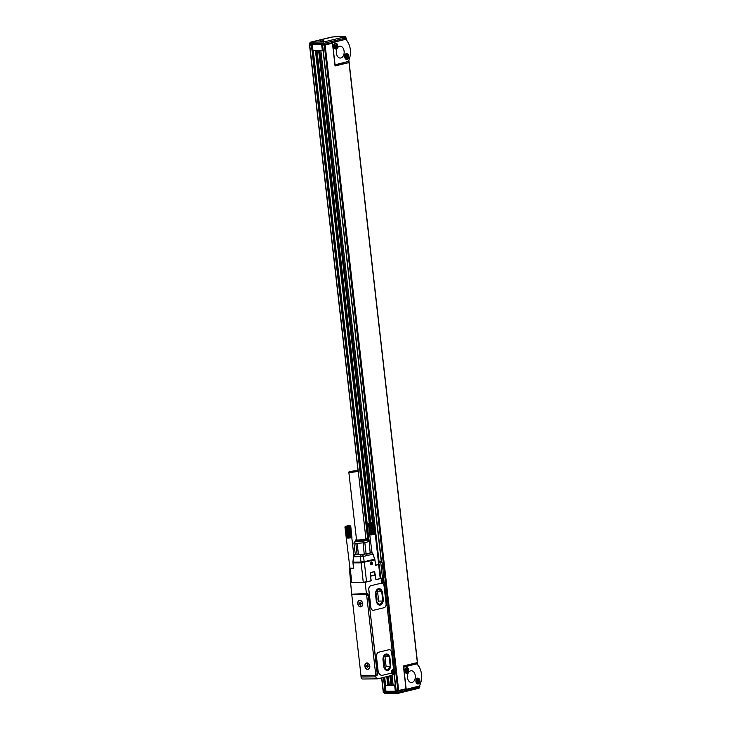 <?xml version="1.0" encoding="UTF-8"?>
<svg xmlns="http://www.w3.org/2000/svg" width="730" height="730" viewBox="0 0 730 730"><rect width="100%" height="100%" fill="white"/><g stroke="black" fill="none" stroke-linecap="round" stroke-linejoin="round"><path stroke-width="1.09" d="M392.284 674.903A2.363 1.579 -90.6 0 0 392.676 674.976A2.363 1.579 -90.6 0 0 392.913 674.94L394.455 674.474M375.813 675.451L366.56 594.202L351.741 594.366L360.994 675.615L375.813 675.451L377.3 674.493L377.009 675.396L375.767 675.706L375.895 676.874A2.363 1.579 -90.6 0 0 377.474 678.854A2.363 1.579 -90.6 0 0 377.72 678.827L391.964 675.36L392.183 674.374A2.601 1.734 -90.6 0 1 391.8 671.755A2.601 1.734 -90.6 0 1 393.151 670.03L394.31 669.748L384.391 582.668L382.292 582.786M362.901 678.991A2.363 1.579 -90.6 0 1 362.655 679.019A2.363 1.579 -90.6 0 1 361.076 677.029L360.948 675.861L362.025 675.606M351.741 594.366L352.672 594.138M366.56 594.202L368.175 594.412L367.756 593.682L351.632 594.156L349.405 568.323L353.731 568.396L353.101 562.939A2.363 1.579 -90.6 0 1 353.101 562.182L353.046 562.283M366.46 593.992L365.128 582.312L371.26 580.824L370.466 576.152M370.73 576.152L375.384 575.021L375.913 579.693L380.987 578.461L381.352 579.301A2.601 1.734 -90.6 0 0 382.967 582.978A2.601 1.734 -90.6 0 0 383.232 582.951L384.391 582.668M377.355 673.516L368.258 595.114L377.191 673.516M373.176 610.317A3.55 2.363 -90.6 0 1 373.139 610.317A3.55 2.363 -90.6 0 1 370.767 607.333L368.778 589.822A3.55 2.363 -90.6 0 1 370.703 585.761L381.261 583.188A3.55 2.363 -90.6 0 1 381.617 583.142A3.55 2.363 -90.6 0 1 381.662 583.142M388.926 649.727L378.87 652.173A4.307 2.865 -90.6 0 0 376.525 657.11L378.03 670.268A6.022 4.006 -90.6 0 0 382.046 675.323A6.022 4.006 -90.6 0 0 382.657 675.25L390.769 673.27A1.186 0.785 -90.6 0 0 391.417 672.239A3.194 2.126 -90.6 0 1 392.895 669.547A1.186 0.785 -90.6 0 0 393.434 668.224L391.654 652.656A3.55 2.363 -90.6 0 0 389.291 649.682A3.55 2.363 -90.6 0 0 388.926 649.727L378.788 652.173A4.307 2.865 -90.6 0 0 376.443 657.119L377.939 670.268A6.022 4.006 -90.6 0 0 381.954 675.323A6.022 4.006 -90.6 0 0 382 675.323M380.175 561.845L381.781 561.854L378.642 561.981L381.243 561.352M380.148 561.662L381.252 561.443M375.767 675.706L360.948 675.861M368.203 663.314A3.312 2.446 76.3 0 1 369.69 667.74A3.312 2.446 76.3 0 1 366.487 669.072A3.312 2.446 76.3 0 1 365 664.647A3.312 2.446 76.3 0 1 368.203 663.314M359.361 606.502A3.312 2.446 76.3 0 1 357.864 602.077A3.312 2.446 76.3 0 1 361.067 600.744A3.312 2.446 76.3 0 1 362.564 605.17A3.312 2.446 76.3 0 1 359.361 606.502M350.309 582.476L365.128 582.312M380.239 578.598L378.642 564.591L379.235 564.336L380.823 578.342L375.913 579.647M375.284 575.021L374.554 571.59L370.457 572.576L371.004 580.843L363.266 582.321L350.993 582.33M377.009 673.525L377.483 673.242M377.027 672.038A2.409 1.779 -103.7 0 0 377.009 671.792L368.44 596.629A1.579 1.168 -103.7 0 0 368.413 596.419M367.683 595.315L368.623 595.498M370.794 585.752L381.352 583.188A3.55 2.363 -90.6 0 1 381.708 583.142A3.55 2.363 -90.6 0 1 384.08 586.117L386.07 603.628A3.55 2.363 -90.6 0 1 384.144 607.698L373.587 610.271A3.55 2.363 -90.6 0 1 373.222 610.317A3.55 2.363 -90.6 0 1 370.858 607.333L368.86 589.822A3.55 2.363 -90.6 0 1 370.794 585.752L370.703 585.761M378.697 562.474L382.1 562.584L378.532 562.93M368.148 669.164A3.075 2.263 -103.7 0 0 368.221 669.145A3.075 2.263 -103.7 0 0 368.905 668.808A3.075 2.263 -103.7 0 0 369.791 666.134A3.075 2.263 -103.7 0 0 368.294 663.479A3.075 2.263 -103.7 0 0 366.77 663.168A3.075 2.263 -103.7 0 0 366.697 663.187M361.022 606.593A3.075 2.263 -103.7 0 0 361.095 606.575A3.075 2.263 -103.7 0 0 361.77 606.238A3.075 2.263 -103.7 0 0 362.664 603.564A3.075 2.263 -103.7 0 0 361.168 600.909A3.075 2.263 -103.7 0 0 359.644 600.598A3.075 2.263 -103.7 0 0 359.562 600.617M378.642 564.591L375.53 565.257M371.46 561.881A1.451 0.967 -90.6 0 1 372.382 563.815A1.451 0.967 -90.6 0 1 371.497 564.783A1.451 0.967 -90.6 0 1 370.566 562.848A1.451 0.967 -90.6 0 1 371.47 561.881A1.451 0.967 -90.6 0 1 372.4 563.815A1.451 0.967 -90.6 0 1 372.072 564.482A1.451 0.967 -90.6 0 1 371.488 564.783M375.384 575.021L374.499 575.03L374.006 571.718M383.597 582.677L382.41 582.722A2.363 1.579 -90.6 0 1 382.237 582.75M382.556 593.089L383.223 598.928A5.32 3.54 -90.6 0 1 379.792 605.097A5.32 3.54 -90.6 0 1 376.233 600.626L375.567 594.786A5.32 3.54 -90.6 0 1 379.007 588.617A5.32 3.54 -90.6 0 1 382.556 593.089L382.958 598.928A5.32 3.54 -90.6 0 1 379.655 605.097M390.002 658.46L390.669 664.3A5.32 3.54 -90.6 0 1 387.238 670.468A5.32 3.54 -90.6 0 1 383.688 665.997L383.022 660.157A5.32 3.54 -90.6 0 1 386.453 653.989A5.32 3.54 -90.6 0 1 390.002 658.46L390.404 664.3A5.32 3.54 -90.6 0 1 387.101 670.468M393.306 669.994L392.804 670.167M381.306 562.593L381.243 562.009M380.841 578.105L382.511 578.087L380.786 562.912M382.1 562.584L383.834 577.758L382.511 578.087M378.87 588.626A5.32 3.54 -90.6 0 1 382.292 593.089M386.325 653.998A5.32 3.54 -90.6 0 1 389.738 658.46M363.266 582.321L361.168 562.848A2.363 1.478 -105.8 0 1 361.04 562.091L353.101 562.182L353.594 556.963M376.771 602.67L380.001 604.504L382.803 601.055L381.671 591.154L377.529 591.2L378.651 601.1L377.191 602.907M375.539 593.335L376.525 602.013M375.658 592.432L378.259 589.22L381.671 591.154M382.985 658.706L383.98 667.384M384.217 668.041L387.447 669.875L390.249 666.426L389.117 656.525L385.705 654.582L383.104 657.794M381.16 578.525A2.363 1.579 -90.6 0 1 381.754 578.087M376.926 590.862L377.529 591.2M389.117 656.525L384.372 656.233M376.443 601.237A2.664 1.77 -90.6 0 0 376.999 598.819L376.47 594.147L375.631 594.156M375.704 592.368A2.664 1.77 -90.6 0 1 376.47 594.147M384.975 656.571L386.106 666.472L384.637 668.279M383.889 666.599A2.664 1.77 -90.6 0 0 384.445 664.19L383.916 659.519L383.077 659.528M383.15 657.739A2.664 1.77 -90.6 0 1 383.916 659.519M382.858 579.821L382.456 579.136L381.881 580.359L382.748 581.701L383.642 580.405L382.538 579.821M393.361 672.038L392.968 671.354L392.384 672.576L393.26 673.927L394.145 672.622L393.041 672.038M372.93 554.189L363.458 556.415L353.649 556.862A2.363 1.579 -90.6 0 1 354.023 555.658L354.826 554.909A4.143 0.474 -6.5 0 0 354.561 554.471A0.593 0.493 93.7 0 0 354.141 555.147L353.557 555.521M354.826 554.909L354.36 555.521L354.826 554.909L364.206 554.198L358.457 554.709L357.171 543.385L363.175 542.846L364.206 554.198M358.457 554.709L355.282 554.298L353.612 554.973M366.57 554.198A7.683 0.876 -6.5 0 0 370 553.367L364.535 554.125M364.471 554.18L370.174 552.938L369.225 541.377L367.509 539.871A6.205 0.703 -6.5 0 0 367.245 539.771M366.579 581.919L364.361 562.456A2.363 1.743 76.3 0 0 364.188 561.717A2.363 0.757 172.2 0 0 361.04 562.091L360.31 556.789A2.363 1.579 -90.6 0 1 361.605 554.837A2.363 1.743 -103.7 0 1 363.458 556.415L364.188 561.717L374.745 559.144L372.893 554.116A2.363 1.743 -103.7 0 0 372.209 553.039L371.141 552.51A4.143 0.474 -6.5 0 1 370.886 552.072L372.054 552.865M366.122 553.924L364.827 542.591L368.878 541.605M363.175 542.846L364.827 542.591M367.509 539.871A6.205 0.703 -6.5 0 1 363.221 541.122A6.205 0.703 173.5 0 1 355.255 541.268A6.205 0.703 173.5 0 1 355.492 541.103M355.282 554.298L353.904 542.947L357.171 543.385M369.225 541.377L370.174 552.938M350.738 526.239L344.952 526.951M350.135 525.755L345.463 526.284L348.32 525.728L350.71 526.202M344.934 526.969L349.971 568.405M344.952 527.005L346.531 538.074L345.007 527.033M345.089 527.06L346.239 537.827M345.199 527.078L346.321 537.855M345.345 527.096L346.431 537.873M345.518 527.106L346.577 537.891M345.71 527.106L346.75 537.9M345.929 527.106L346.942 537.91M346.175 527.106L347.161 537.91M346.431 527.096L347.407 537.9M346.704 527.078L347.662 537.891M346.668 526.75L347.964 538.129L346.996 527.06M346.923 526.731L347.936 537.873M347.298 527.033L348.228 537.855M347.188 526.713L348.484 538.092L347.599 527.005M350.446 526.002L351.778 537.444L350.792 526.339M349.068 526.476L350.363 537.855L352.024 537.134M350.756 526.376L351.696 537.517L350.674 526.421M350.573 526.467L351.906 537.216M350.437 526.512L351.796 537.262M350.272 526.558L351.659 537.307M350.081 526.613L351.495 537.362M349.862 526.659L351.303 537.408M349.624 526.713L351.094 537.462M349.369 526.759L350.856 537.508M348.812 526.522L350.108 537.9L350.601 537.554M349.095 526.805L350.363 537.855M348.548 526.558L349.852 537.937L350.327 537.599M348.812 526.85L350.108 537.9M348.283 526.595L349.579 537.973L350.044 537.645M348.511 526.896L349.852 537.937M348.009 526.631L349.305 538.01L349.743 537.691M348.21 526.932L349.579 537.973M347.726 526.659L349.442 537.736M347.909 526.969L349.305 538.01M347.453 526.686L349.132 537.773M368.696 523.337L371.798 522.479L374.18 522.954M374.207 522.99L368.422 523.693M373.605 522.507L368.942 523.036M369.736 534.615L372.017 552.774M368.477 523.775L369.654 534.552M368.559 523.802L369.709 534.579M368.677 523.821L369.791 534.597M368.814 523.839L369.9 534.625M368.988 523.848L370.046 534.634M369.179 523.857L370.22 534.643M369.407 523.857L370.411 534.652M369.645 523.848L370.63 534.652M369.9 523.839L370.876 534.652M370.183 523.821L371.132 534.634M370.137 523.492L371.433 534.88L370.466 523.802M370.393 523.483L371.406 534.625M370.767 523.775L371.698 534.606M370.657 523.456L371.953 534.844L371.068 523.748M373.915 522.744L375.238 534.205L374.271 523.082M372.537 523.218L373.833 534.606L375.503 533.885M374.225 523.127L375.448 533.94M374.152 523.164L375.457 533.922M374.043 523.209L375.375 533.968M373.906 523.264L375.275 534.013M373.742 523.31L375.138 534.059M373.55 523.355L374.974 534.105M373.331 523.41L374.782 534.159M373.094 523.456L374.563 534.205M372.838 523.501L374.326 534.25M372.282 523.264L373.587 534.643L374.07 534.305M372.574 523.556L373.833 534.606M372.026 523.301L373.322 534.688L373.796 534.351M372.282 523.602L373.587 534.643M371.752 523.337L373.048 534.725L373.514 534.396M371.99 523.638L373.322 534.688M371.479 523.373L372.774 534.761L373.222 534.442M371.689 523.684L373.048 534.725M371.205 523.41L372.911 534.479M371.378 523.72L372.774 534.761M370.931 523.437L372.61 534.515M350.318 472.301A4.727 0.538 -6.5 0 0 355.428 471.826A4.727 0.538 -6.5 0 0 358.22 471.014A4.727 0.538 -6.5 0 0 356.714 470.786A4.727 0.538 -6.5 0 0 351.604 471.261A4.727 0.538 -6.5 0 0 348.812 472.082A4.727 0.538 -6.5 0 0 350.318 472.301M370.265 522.808L372.565 522.607L370.283 522.99M346.786 526.065L349.095 525.856L346.814 526.248M348.812 472.082L356.532 539.789A4.727 0.538 -6.5 0 0 358.038 540.008A4.727 0.538 -6.5 0 0 362.673 539.607A4.727 0.538 -6.5 0 0 365.839 538.84A4.727 0.538 -6.5 0 0 365.931 538.713L358.22 471.014M347.964 538.129L346.184 537.8M356.495 539.497A5.365 0.611 -6.5 0 0 356.003 539.716A5.365 0.611 -6.5 0 0 355.902 539.817A5.365 0.611 -6.5 0 0 360.565 539.935A5.365 0.611 -6.5 0 0 366.46 538.786A5.365 0.611 -6.5 0 0 366.542 538.603A5.365 0.611 -6.5 0 0 365.894 538.43L309.739 45.242L312.349 45.105M370 534.816L371.433 534.88M355.902 539.817L355.474 540.811A5.913 0.675 -6.5 0 0 355.464 540.857A5.913 0.675 -6.5 0 0 360.793 540.921A5.913 0.675 -6.5 0 0 367.099 539.671A5.913 0.675 -6.5 0 0 367.208 539.516A5.913 0.675 -6.5 0 0 367.19 539.47L366.542 538.603M371.041 562.72L370.959 563.952L371.369 562.319L372.008 562.684L371.068 562.693M359.717 603.363L360.365 603.044M359.516 603.4L360.091 603.746L359.562 603.756M366.843 665.933L367.491 665.614M366.652 665.97L367.217 666.317L366.688 666.326M355.464 540.857L355.519 541.322A5.913 0.675 -6.5 0 0 360.848 541.386A5.913 0.675 -6.5 0 0 367.154 540.136A5.913 0.675 -6.5 0 0 367.263 539.981L367.208 539.516M372.008 562.684L372.118 563.697L371.15 563.706M372.118 563.697L371.597 564.345L370.959 563.98M359.096 603.874L360.219 602.104L361.387 603.847L360.784 603.856L360.556 605.061M359.625 603.865L360.209 605.143M366.223 666.435L367.345 664.674L368.513 666.417L367.911 666.426L367.683 667.631M366.752 666.435L367.336 667.713M394.145 672.622L393.05 672.941M393.041 672.266L393.525 672.284M383.642 580.405L382.547 580.715M382.529 580.049L383.022 580.067M371.479 552.628L370.438 552.081L371.999 552.418M370 553.367L370.101 552.765M370.895 562.209A1.423 0.949 89.4 0 0 370.74 564.199A1.423 0.949 89.4 0 0 372.072 564.454A1.423 0.949 89.4 0 0 372.227 562.465A1.423 0.949 89.4 0 0 370.895 562.209M375.667 565.084L379.235 564.336M357.152 554.727L355.866 543.394M349.916 568.113L353.502 568.177M358.813 600.972A3.075 2.263 -103.7 0 0 358.165 604.641A3.075 2.263 -103.7 0 0 360.939 606.612A3.075 2.263 -103.7 0 0 361.615 606.274A3.075 2.263 -103.7 0 0 362.262 602.606A3.075 2.263 -103.7 0 0 359.488 600.635A3.075 2.263 -103.7 0 0 358.813 600.972M365.94 663.543A3.075 2.263 -103.7 0 0 365.292 667.211A3.075 2.263 -103.7 0 0 368.066 669.182A3.075 2.263 -103.7 0 0 368.741 668.844A3.075 2.263 -103.7 0 0 369.398 665.176A3.075 2.263 -103.7 0 0 366.615 663.205A3.075 2.263 -103.7 0 0 365.94 663.543M390.249 666.426L386.106 666.472M382.803 601.055L378.651 601.1M349.916 568.095L349.405 568.323M374.499 575.03L370.457 576.016M358.038 470.886L309.538 45.214L311.892 44.621M323.974 44.484L325.881 44.621L322.423 45.078L325.124 44.986L332.451 43.207L328.217 43.49M383.241 690.689L385.796 690.662L384.263 677.23M332.451 43.207L335.043 65.965L348.995 62.57L417.359 662.575L403.407 665.97L405.999 688.737L398.671 690.516L325.124 44.986M396.116 690.553L398.671 690.516M385.595 685.379L384.655 677.139M369.179 541.322L313.243 50.416M387.73 685.151L386.754 676.628M369.243 522.89L315.406 50.388M388.679 685.132L387.685 676.4M370.174 522.68L316.364 50.379M388.971 685.132L387.968 676.336M370.457 522.634L316.647 50.379M389.309 685.132L388.296 676.254M370.785 522.589L316.984 50.37M390.258 675.77L391.326 685.132L389.957 675.843M372.473 522.434L318.691 50.352M372.784 522.424L319.001 50.352M391.326 685.132L395.341 685.059M391.554 685.105L390.486 675.715M373.021 522.424L319.229 50.343M393.132 685.087L392.019 675.341M379.089 561.817L320.817 50.333M335.006 65.663L348.995 62.57M420.453 669.739A15.138 10.083 89.4 0 0 420.407 669.602A15.138 10.083 89.4 0 0 416.885 663.807L403.681 667.129L406.209 689.312L403.672 689.303M416.757 662.721L416.885 663.816L403.507 666.846M391.015 685.114L385.303 685.443L385.969 691.283L395.322 691.182L396.454 690.635M403.708 689.585L402.449 689.604M391.243 685.114L390.185 675.788M372.711 522.424L318.919 50.352M385.303 685.443L395.35 685.169M322.998 50.142L312.951 50.416L312.294 44.612M348.374 62.47L348.256 61.466L335.052 64.787L332.524 42.605L324.129 44.484L309.483 44.649L309.356 43.481L310.606 42.167L331.183 37.166M321.647 44.512L322.304 50.315M405.497 689.312L397.813 691.182L383.168 691.346L385.905 690.68M406.209 689.312L419.412 685.99A15.138 10.083 89.4 0 0 420.562 683.243A15.138 10.083 89.4 0 0 420.599 683.107M419.54 685.735L420.033 684.676M345.317 37.422L345.582 38.06L324.001 43.316L323.755 41.975L344.241 36.984L345.582 38.06L345.463 39.292L346.066 38.635M348.256 61.466A15.138 10.083 89.4 0 0 349.405 58.719A15.138 10.083 89.4 0 0 349.451 58.592M349.296 45.214A15.138 10.083 89.4 0 0 349.25 45.078A15.138 10.083 89.4 0 0 345.728 39.292L332.524 42.605M345.691 39.028L345.947 37.641C345.39 36.555 344.779 36.181 344.122 36.5A1.186 0.785 -90.6 0 1 344.268 36.518M395.322 691.182L394.656 685.342M407.577 675.104A5.913 3.942 -90.6 0 1 407.605 678.279M336.421 50.58A5.913 3.942 -90.6 0 1 336.457 53.755M309.356 43.481L324.001 43.316L324.129 44.484M345.463 39.292L331.812 42.614M419.403 685.999L419.531 687.103L418.655 688.326L397.987 693.354L385.093 693.482L383.305 692.514L383.168 691.346M385.093 693.482L397.987 693.354L397.813 691.182M419.257 686.127A14.545 9.691 89.4 0 0 420.644 682.979A14.545 9.691 89.4 0 0 420.498 669.866A14.545 9.691 89.4 0 0 416.73 663.953M418.509 678.279A2.957 1.971 89.4 0 0 417.843 678.115A2.957 1.971 89.4 0 0 415.927 680.579A2.957 1.971 89.4 0 0 417.231 683.855A2.957 1.971 89.4 0 0 417.907 684.028A2.957 1.971 89.4 0 0 419.814 681.555A2.957 1.971 89.4 0 0 418.509 678.279M407.495 667.767A2.957 1.971 89.4 0 0 406.829 667.594A2.957 1.971 89.4 0 0 404.913 670.067A2.957 1.971 89.4 0 0 406.218 673.343A2.957 1.971 89.4 0 0 406.893 673.507A2.957 1.971 89.4 0 0 408.809 671.043A2.957 1.971 89.4 0 0 407.495 667.767M412.048 682.486A5.913 3.942 89.4 0 0 415.306 676.153A5.913 3.942 89.4 0 0 411.318 670.733A5.913 3.942 89.4 0 0 410.716 670.815A5.913 3.942 89.4 0 0 407.459 677.148A5.913 3.942 89.4 0 0 411.446 682.559A5.913 3.942 89.4 0 0 412.048 682.486M348.101 61.612A14.545 9.691 89.4 0 0 349.488 58.455A14.545 9.691 89.4 0 0 349.341 45.342A14.545 9.691 89.4 0 0 345.573 39.429M347.352 53.755A2.957 1.971 89.4 0 0 346.686 53.591A2.957 1.971 89.4 0 0 344.77 56.055A2.957 1.971 89.4 0 0 346.075 59.331A2.957 1.971 89.4 0 0 346.75 59.504A2.957 1.971 89.4 0 0 348.657 57.031A2.957 1.971 89.4 0 0 347.352 53.755M336.348 43.243A2.957 1.971 89.4 0 0 335.672 43.07A2.957 1.971 89.4 0 0 333.756 45.543A2.957 1.971 89.4 0 0 335.07 48.819A2.957 1.971 89.4 0 0 335.736 48.983A2.957 1.971 89.4 0 0 337.652 46.519A2.957 1.971 89.4 0 0 336.348 43.243M340.892 57.962A5.913 3.942 89.4 0 0 344.149 51.629A5.913 3.942 89.4 0 0 340.162 46.218A5.913 3.942 89.4 0 0 339.56 46.291A5.913 3.942 89.4 0 0 336.311 52.624A5.913 3.942 89.4 0 0 340.29 58.044A5.913 3.942 89.4 0 0 340.892 57.962M323.755 41.975L310.88 42.112L332.898 36.938M331.365 37.13L332.962 36.929M417.35 678.207A2.957 1.971 -90.6 0 1 417.542 678.289A2.957 1.971 -90.6 0 1 418.372 679.137M418.418 682.988A2.957 1.971 -90.6 0 1 417.414 683.937M406.345 667.695A2.957 1.971 -90.6 0 1 406.528 667.777A2.957 1.971 -90.6 0 1 407.358 668.616M407.404 672.476A2.957 1.971 -90.6 0 1 406.409 673.425M346.202 53.682A2.957 1.971 -90.6 0 1 346.385 53.774A2.957 1.971 -90.6 0 1 347.215 54.613M347.261 58.473A2.957 1.971 -90.6 0 1 346.266 59.413M335.189 43.17A2.957 1.971 -90.6 0 1 335.371 43.252A2.957 1.971 -90.6 0 1 336.202 44.092M336.247 47.952A2.957 1.971 -90.6 0 1 335.252 48.901M344.241 36.984L345.473 37.887M323.737 40.853L320.479 40.962L323.737 40.853M417.542 681.227L417.907 682.322L416.775 681.51L417.304 679.822L418.491 681.099L417.387 681.409M417.98 681.218L418.491 681.099M406.528 670.706L406.893 671.801L405.77 670.998L406.291 669.31L407.477 670.578L406.382 670.888M406.975 670.706L407.477 670.578M346.385 56.703L346.75 57.798L345.628 56.995L346.148 55.307L347.334 56.575L346.239 56.885M346.823 56.694L347.334 56.575M406.373 670.222L406.856 670.24M346.23 56.219L346.713 56.228M335.216 45.47L334.605 46.373M335.535 45.47L336.32 46.063L335.225 46.373M335.371 46.191L336.32 46.063M335.818 46.182L335.326 46.528M334.732 46.355L335.435 47.359L335.654 46.519M335.216 45.698L335.7 45.716M375.895 676.874L361.076 677.029M377.009 675.396L375.977 675.414M366.688 593.928L367.728 593.919M383.232 582.951L382.702 582.951M351.796 582.449L350.199 568.433M361.04 562.091A2.363 1.579 -90.6 0 0 361.049 562.857L353.055 562.848M361.168 562.848L374.919 559.883L375.539 565.339M374.955 572.083L374.161 572.092M379.107 562.62L379.034 562.036M374.773 559.226L374.745 559.144A2.363 1.743 76.3 0 1 374.919 559.883L375.685 565.285M374.91 559.791L373.057 554.097L372.391 553.066L371.132 552.847M376.999 598.819L376.16 598.828M384.445 664.19L383.615 664.2M382.465 582.12A1.743 1.159 -90.6 0 1 382.337 582.129A1.743 1.159 -90.6 0 1 381.945 582.029A1.743 1.159 -90.6 0 1 381.297 581.208M381.279 579.593A1.743 1.159 -90.6 0 1 382.301 578.644A1.743 1.159 -90.6 0 1 382.429 578.653M392.977 674.337A1.743 1.159 -90.6 0 1 392.84 674.347A1.743 1.159 -90.6 0 1 392.448 674.246A1.743 1.159 -90.6 0 1 391.8 673.425M391.791 671.81A1.743 1.159 -90.6 0 1 392.804 670.861A1.743 1.159 -90.6 0 1 392.941 670.87M383.067 578.808A1.743 1.159 -90.6 0 1 383.633 579.638M383.642 581.098A1.743 1.159 -90.6 0 1 382.602 582.129A1.743 1.159 -90.6 0 1 382.21 582.029A1.743 1.159 -90.6 0 1 381.434 580.095A1.743 1.159 -90.6 0 1 382.566 578.644A1.743 1.159 -90.6 0 1 382.958 578.735M393.579 671.025A1.743 1.159 -90.6 0 1 394.136 671.865M394.154 673.325A1.743 1.159 -90.6 0 1 393.105 674.347A1.743 1.159 -90.6 0 1 392.713 674.246A1.743 1.159 -90.6 0 1 391.946 672.312A1.743 1.159 -90.6 0 1 393.068 670.861A1.743 1.159 -90.6 0 1 393.47 670.961M383.086 578.963A1.506 1.004 -90.6 0 1 383.706 580.888A1.506 1.004 -90.6 0 1 382.429 581.801A1.506 1.004 -90.6 0 1 381.808 579.875A1.506 1.004 -90.6 0 1 383.086 578.963M393.589 671.18A1.506 1.004 -90.6 0 1 394.218 673.106A1.506 1.004 -90.6 0 1 392.941 674.018A1.506 1.004 -90.6 0 1 392.32 672.102A1.506 1.004 -90.6 0 1 393.589 671.18M366.935 553.732A7.327 0.83 -6.5 0 0 369.362 553.139M361.323 603.737L360.857 603.847M368.449 666.308L367.984 666.417M370.512 552.665L371.141 552.51M394.465 674.566L394.291 673.042M394.136 671.673L393.926 669.839M383.998 582.668L383.788 580.824M383.633 579.456L383.451 577.859M381.708 562.593L381.635 561.917M383.286 690.781L381.817 677.832M384.965 690.762L383.451 677.431M367.801 540.1L311.418 45.224M368.723 540.83L312.248 45.123M390.915 685.114L389.866 675.87M372.382 522.434L318.59 50.352M391.983 685.096L390.897 675.615M373.45 522.452L319.658 50.343M396.171 690.635L394.346 674.593M381.498 561.826L322.623 45.105M397.85 690.616L324.293 45.087M419.531 687.103L397.95 692.35L383.305 692.514M419.504 686.894L419.786 685.662M418.454 688.353L398.005 693.336M335.928 36.6A1.186 0.785 89.4 0 0 335.681 36.609L333.017 36.929M344.14 36.81L344.003 36.518A1.186 0.785 -90.6 0 1 344.122 36.5L332.935 36.929M344.003 36.518L335.681 36.609M417.231 678.727A2.363 1.579 89.4 0 0 417.049 678.708A2.363 1.579 89.4 0 0 416.575 678.827M416.62 683.335A2.363 1.579 89.4 0 0 417.104 683.444A2.363 1.579 89.4 0 0 417.277 683.426M406.218 668.205A2.363 1.579 89.4 0 0 406.044 668.196A2.363 1.579 89.4 0 0 405.561 668.315M405.068 671.764A2.363 1.579 89.4 0 0 406.446 672.923L405.624 672.841A2.363 1.579 89.4 0 0 406.09 672.923A2.363 1.579 89.4 0 0 406.272 672.914M346.075 54.203A2.363 1.579 89.4 0 0 345.892 54.193A2.363 1.579 89.4 0 0 345.418 54.312M344.925 57.752A2.363 1.579 89.4 0 0 346.303 58.92L345.482 58.829A2.363 1.579 89.4 0 0 345.947 58.92A2.363 1.579 89.4 0 0 346.12 58.902M418.509 682.815A2.363 1.579 89.4 0 0 418.865 682.066M418.847 680.05A2.363 1.579 89.4 0 0 417.405 678.708A2.363 1.579 89.4 0 0 416.456 679.21A2.363 1.579 89.4 0 0 416.054 679.895M416.082 682.276A2.363 1.579 89.4 0 0 417.46 683.435A2.363 1.579 89.4 0 0 418.409 682.942M407.495 672.293A2.363 1.579 89.4 0 0 407.851 671.554M407.833 669.529A2.363 1.579 89.4 0 0 406.391 668.196A2.363 1.579 89.4 0 0 405.442 668.689A2.363 1.579 89.4 0 0 405.041 669.383M405.004 668.726L406.391 668.196C408.234 669.419 408.599 670.815 407.477 672.394L406.446 672.923A2.363 1.579 89.4 0 0 407.395 672.421M347.352 58.291A2.363 1.579 89.4 0 0 347.708 57.542M347.69 55.526A2.363 1.579 89.4 0 0 346.248 54.184A2.363 1.579 89.4 0 0 345.299 54.686A2.363 1.579 89.4 0 0 344.898 55.38M344.861 54.723L346.248 54.184C348.091 55.416 348.456 56.812 347.334 58.382L346.303 58.92A2.363 1.579 89.4 0 0 347.252 58.418M418.482 682.751A2.126 1.414 89.4 0 0 418.719 679.767A2.126 1.414 89.4 0 0 416.73 679.393A2.126 1.414 89.4 0 0 416.492 682.377A2.126 1.414 89.4 0 0 418.482 682.751M407.477 672.239A2.126 1.414 89.4 0 0 407.705 669.246A2.126 1.414 89.4 0 0 405.716 668.872A2.126 1.414 89.4 0 0 405.488 671.865A2.126 1.414 89.4 0 0 407.477 672.239M347.334 58.227A2.126 1.414 89.4 0 0 347.562 55.243A2.126 1.414 89.4 0 0 345.573 54.869A2.126 1.414 89.4 0 0 345.336 57.852A2.126 1.414 89.4 0 0 347.334 58.227M336.32 47.715A2.126 1.414 89.4 0 0 336.548 44.731A2.126 1.414 89.4 0 0 334.559 44.357A2.126 1.414 89.4 0 0 334.331 47.34A2.126 1.414 89.4 0 0 336.32 47.715M336.676 45.005A2.363 1.579 89.4 0 0 335.234 43.672A2.363 1.579 89.4 0 0 334.285 44.165A2.363 1.579 89.4 0 0 333.893 44.858M333.911 47.24A2.363 1.579 89.4 0 0 335.289 48.399A2.363 1.579 89.4 0 0 336.238 47.906M336.338 47.769A2.363 1.579 89.4 0 0 336.694 47.03M334.45 48.299A2.363 1.579 89.4 0 0 334.933 48.408A2.363 1.579 89.4 0 0 335.116 48.39M335.061 43.691A2.363 1.579 89.4 0 0 334.887 43.672A2.363 1.579 89.4 0 0 334.404 43.791M377.474 678.854L362.655 679.019M381.361 579.255L383.022 578.753C384.162 580.259 384.026 581.381 382.602 582.129L381.398 581.545M391.873 671.463L393.525 670.97C394.674 672.476 394.538 673.598 393.105 674.347L391.901 673.772M353.53 568.369L352.9 562.219L353.448 556.899L354.707 555.302M355.209 554.28L353.484 555.055M355.255 541.268L353.922 542.91M345.463 526.284L344.998 526.868M378.706 564.518L375.257 534.187M353.858 555.676L351.778 537.444M361.25 603.746L360.784 603.856M360.109 603.272L359.644 603.391M368.376 666.317L367.911 666.426M367.236 665.842L366.77 665.961M366.725 593.928L367.783 593.91M378.715 562.62L378.642 561.981M394.611 674.502L394.081 669.802M384.153 582.668L383.597 577.822M381.863 562.593L381.781 561.854M383.095 690.753L381.626 677.878M395.97 690.607L394.154 674.639M381.297 561.826L322.423 45.078M417.761 664.765L348.876 60.152M346.604 40.241L346.44 38.754M419.896 686.674C419.686 687.769 419.239 688.262 418.555 688.153M416.018 679.247L417.405 678.708C419.248 679.931 419.613 681.336 418.491 682.906L416.638 683.353M333.847 44.201L335.234 43.672C337.077 44.895 337.442 46.291 336.32 47.87L334.468 48.317"/></g></svg>
